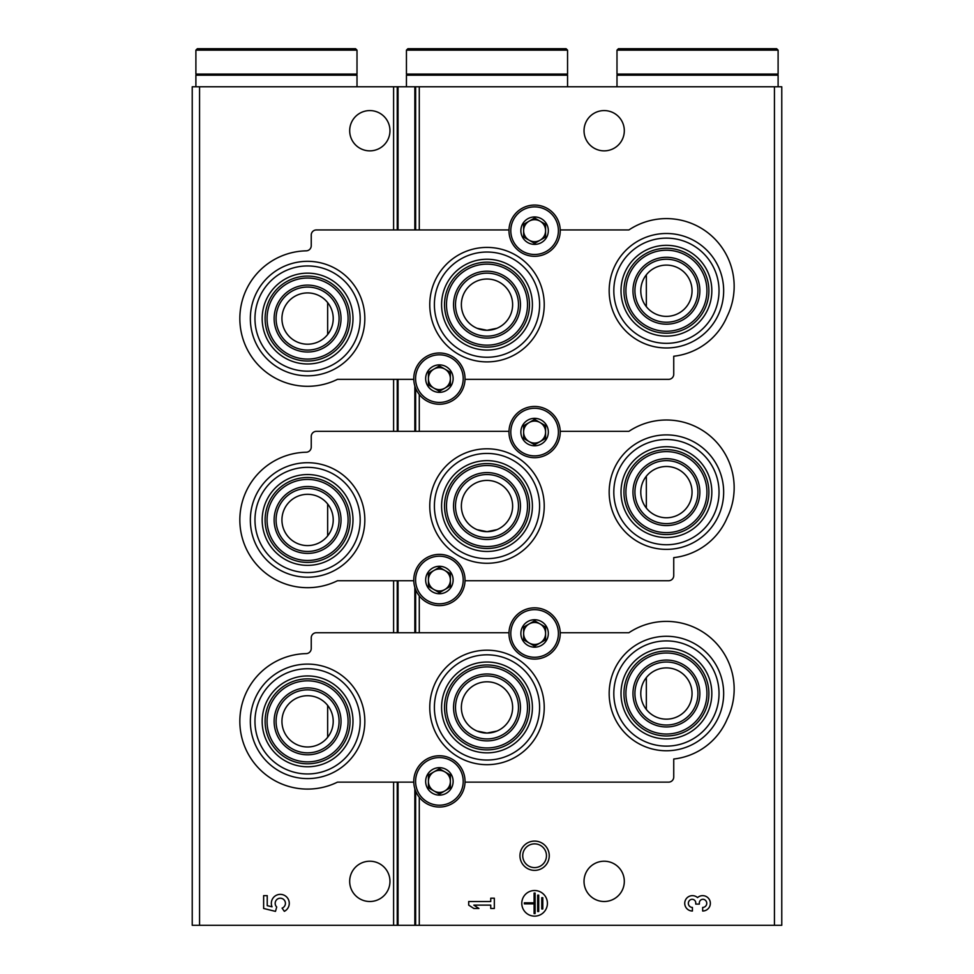 <?xml version="1.0" encoding="UTF-8"?>
<svg xmlns="http://www.w3.org/2000/svg" width="974" height="974" viewBox="0 0 974 974"><rect width="100%" height="100%" fill="white"/><g stroke="black" fill="none" stroke-linecap="round" stroke-linejoin="round"><path stroke-width="1.46" d="M327.654 705.407L327.654 737.281A25.628 25.628 0 0 0 300.004 696.86A25.628 25.628 0 0 0 286.417 735.808A25.628 25.628 0 0 0 327.654 737.281M327.654 302.622L327.654 334.508A25.628 25.628 0 0 0 300.004 294.075A25.628 25.628 0 0 0 286.417 333.035A25.628 25.628 0 0 0 327.654 334.508M327.654 504.021L327.654 535.895A25.628 25.628 0 0 0 300.004 495.462A25.628 25.628 0 0 0 286.417 534.422A25.628 25.628 0 0 0 327.654 535.895M646.346 476.189L646.346 508.063A25.628 25.628 0 0 0 692.051 492.126A25.628 25.628 0 0 0 657.986 467.922A25.628 25.628 0 0 0 646.346 508.063M646.346 274.79L646.346 306.676A25.628 25.628 0 0 0 692.051 290.739A25.628 25.628 0 0 0 657.986 266.535A25.628 25.628 0 0 0 646.346 306.676M646.346 677.575L646.346 709.462A25.628 25.628 0 0 0 692.051 693.512A25.628 25.628 0 0 0 657.986 669.321A25.628 25.628 0 0 0 646.346 709.462M477.077 529.673L487 531.67L496.91 529.673M477.077 328.287L487 330.283L496.91 328.287M477.077 731.06L487 733.069L496.91 731.072M199.56 925.3L192.231 925.3L192.231 86.783L199.56 86.783L199.56 925.3L781.769 925.3L781.769 86.783L414.839 86.783L414.839 229.949M534.604 841.086A14.647 14.647 0 0 1 547.291 863.049A14.647 14.647 0 0 1 521.918 863.049A14.647 14.647 0 0 1 534.604 841.086M512.628 506.042A25.628 25.628 0 0 0 487 480.413A25.628 25.628 0 0 0 461.372 506.042A25.628 25.628 0 0 0 487 531.67A25.628 25.628 0 0 0 512.628 506.042M512.628 304.655A25.628 25.628 0 0 0 487 279.014A25.628 25.628 0 0 0 461.372 304.655A25.628 25.628 0 0 0 487 330.283A25.628 25.628 0 0 0 512.628 304.655M512.628 707.428A25.628 25.628 0 0 0 487 681.8A25.628 25.628 0 0 0 461.372 707.428A25.628 25.628 0 0 0 487 733.069A25.628 25.628 0 0 0 512.628 707.428M624.31 881.36A20.137 20.137 0 0 0 594.103 863.914A20.137 20.137 0 0 0 594.103 898.807A20.137 20.137 0 0 0 624.31 881.36M624.31 130.723A20.137 20.137 0 0 0 594.103 113.276A20.137 20.137 0 0 0 594.103 148.158A20.137 20.137 0 0 0 624.31 130.723M702.668 911.019A7.695 7.695 0 0 0 709.851 900.585A7.695 7.695 0 0 0 697.542 897.602A7.695 7.695 0 0 0 685.233 900.585A7.695 7.695 0 0 0 692.417 911.019L692.417 907.427A4.103 4.103 0 0 1 690.371 899.781A3.592 3.592 0 0 1 695.753 902.886L695.753 904.103L699.344 904.103L699.344 902.886A3.592 3.592 0 0 1 704.726 899.781A4.103 4.103 0 0 1 702.668 907.427L702.668 911.019M547.412 903.324A12.82 12.82 0 0 0 528.188 892.233A12.82 12.82 0 0 0 528.188 914.428A12.82 12.82 0 0 0 547.412 903.324M468.689 901.534L468.689 905.126L473.814 908.462L478.94 908.462L473.814 905.126L490.738 905.126L490.738 908.462L494.329 908.462L494.329 898.198L490.738 898.198L490.738 901.534L468.689 901.534M414.839 385.947L414.839 431.348M414.839 587.334L414.839 632.735M414.839 788.733L414.839 925.3M414.839 86.783L398.049 86.783L398.049 229.949M398.049 379.349L398.049 431.348M398.049 580.735L398.049 632.735M398.049 782.134L398.049 925.3M398.049 86.783L199.56 86.783M389.965 130.723A20.137 20.137 0 0 0 359.759 113.276A20.137 20.137 0 0 0 359.759 148.158A20.137 20.137 0 0 0 389.965 130.723M389.965 881.36A20.137 20.137 0 0 0 359.759 863.914A20.137 20.137 0 0 0 359.759 898.807A20.137 20.137 0 0 0 389.965 881.36M263.637 895.642L263.637 908.462L275.472 911.384L276.713 906.989A5.126 5.126 0 0 1 277.2 899.245A5.126 5.126 0 0 1 284.785 900.853A5.126 5.126 0 0 1 282.095 908.133L284.335 911.335A8.973 8.973 0 0 0 288.401 899.465A8.973 8.973 0 0 0 276.616 895.155A8.973 8.973 0 0 0 272.038 906.831L267.229 905.65L267.229 895.642L263.637 895.642M542.798 897.687L541.775 897.687L541.775 908.973L542.798 908.973L542.798 897.687M538.707 895.13L537.672 895.13L537.672 911.53L538.707 911.53L538.707 895.13M524.353 902.813L524.353 903.848L534.093 903.848L534.093 913.588L535.116 913.588L535.116 893.073L534.093 893.073L534.093 902.813L524.353 902.813M534.604 843.861A11.871 11.871 0 0 1 544.88 861.661A11.871 11.871 0 0 1 524.316 861.661A11.871 11.871 0 0 1 534.604 843.861M666.423 636.278A57.235 57.235 0 0 1 715.987 722.136A57.235 57.235 0 0 1 616.846 722.136A57.235 57.235 0 0 1 666.423 636.278M465.024 782.134L668.614 782.134A5.126 5.126 0 0 0 673.74 777.009L673.74 759.014A65.915 65.915 0 0 0 727.14 719.165A67.742 67.742 0 0 0 628.887 632.735L560.22 632.735M508.976 632.735L316.367 632.735A5.126 5.126 0 0 0 311.242 637.86L311.242 648.489A5.126 5.126 0 0 1 306.213 653.615A67.742 67.742 0 0 0 241.759 737.355A67.742 67.742 0 0 0 337.479 782.134L413.78 782.134M307.577 778.591A57.235 57.235 0 0 0 364.824 721.344A57.235 57.235 0 0 0 307.577 664.11A57.235 57.235 0 0 0 250.342 721.344A57.235 57.235 0 0 0 307.577 778.591M487 764.675A57.235 57.235 0 0 0 544.235 707.428A57.235 57.235 0 0 0 487 650.194A57.235 57.235 0 0 0 429.765 707.428A57.235 57.235 0 0 0 487 764.675M487 654.82A52.608 52.608 0 0 1 532.559 733.739A52.608 52.608 0 0 1 441.441 733.739A52.608 52.608 0 0 1 487 654.82M487 662.028A45.401 45.401 0 0 1 526.325 730.135A45.401 45.401 0 0 1 447.675 730.135A45.401 45.401 0 0 1 487 662.028M487 675.944A31.485 31.485 0 0 1 514.272 723.171A31.485 31.485 0 0 1 459.728 723.171A31.485 31.485 0 0 1 487 675.944M487 664.962A42.479 42.479 0 0 1 523.781 728.674A42.479 42.479 0 0 1 450.219 728.674A42.479 42.479 0 0 1 487 664.962M487 666.922A40.518 40.518 0 0 1 522.088 727.688A40.518 40.518 0 0 1 451.912 727.688A40.518 40.518 0 0 1 487 666.922M487 673.984A33.457 33.457 0 0 1 515.976 724.157A33.457 33.457 0 0 1 458.024 724.157A33.457 33.457 0 0 1 487 673.984M307.577 689.86A31.485 31.485 0 0 1 334.849 737.087A31.485 31.485 0 0 1 280.305 737.087A31.485 31.485 0 0 1 307.577 689.86M307.577 687.888A33.457 33.457 0 0 1 336.554 738.073A33.457 33.457 0 0 1 278.613 738.073A33.457 33.457 0 0 1 307.577 687.888M307.577 680.838A40.518 40.518 0 0 1 342.665 741.604A40.518 40.518 0 0 1 272.489 741.604A40.518 40.518 0 0 1 307.577 680.838M307.577 678.866A42.479 42.479 0 0 1 344.358 742.578A42.479 42.479 0 0 1 270.796 742.578A42.479 42.479 0 0 1 307.577 678.866M307.577 675.944A45.401 45.401 0 0 1 346.902 744.051A45.401 45.401 0 0 1 268.252 744.051A45.401 45.401 0 0 1 307.577 675.944M307.577 668.736A52.608 52.608 0 0 1 353.136 747.655A52.608 52.608 0 0 1 262.018 747.655A52.608 52.608 0 0 1 307.577 668.736M666.423 662.028A31.485 31.485 0 0 1 693.695 709.267A31.485 31.485 0 0 1 639.151 709.267A31.485 31.485 0 0 1 666.423 662.028M666.423 660.068A33.457 33.457 0 0 1 695.387 710.241A33.457 33.457 0 0 1 637.446 710.241A33.457 33.457 0 0 1 666.423 660.068M666.423 653.006A40.518 40.518 0 0 1 701.511 713.772A40.518 40.518 0 0 1 631.335 713.772A40.518 40.518 0 0 1 666.423 653.006M666.423 651.046A42.479 42.479 0 0 1 703.204 714.758A42.479 42.479 0 0 1 629.642 714.758A42.479 42.479 0 0 1 666.423 651.046M666.423 648.112A45.401 45.401 0 0 1 705.748 716.219A45.401 45.401 0 0 1 627.098 716.219A45.401 45.401 0 0 1 666.423 648.112M666.423 640.904A52.608 52.608 0 0 1 711.982 719.823A52.608 52.608 0 0 1 620.864 719.823A52.608 52.608 0 0 1 666.423 640.904M666.423 434.891A57.235 57.235 0 0 1 715.987 520.749A57.235 57.235 0 0 1 616.846 520.749A57.235 57.235 0 0 1 666.423 434.891M465.024 580.735L668.614 580.735A5.126 5.126 0 0 0 673.74 575.61L673.74 557.627A65.915 65.915 0 0 0 727.14 517.778A67.742 67.742 0 0 0 628.887 431.348L560.22 431.348M508.976 431.348L316.367 431.348A5.126 5.126 0 0 0 311.242 436.474L311.242 447.103A5.126 5.126 0 0 1 306.213 452.228A67.742 67.742 0 0 0 241.759 535.968A67.742 67.742 0 0 0 337.479 580.735L413.78 580.735M307.577 577.192A57.235 57.235 0 0 0 364.824 519.958A57.235 57.235 0 0 0 307.577 462.711A57.235 57.235 0 0 0 250.342 519.958A57.235 57.235 0 0 0 307.577 577.192M487 563.276A57.235 57.235 0 0 0 544.235 506.042A57.235 57.235 0 0 0 487 448.795A57.235 57.235 0 0 0 429.765 506.042A57.235 57.235 0 0 0 487 563.276M487 453.434A52.608 52.608 0 0 1 532.559 532.34A52.608 52.608 0 0 1 441.441 532.34A52.608 52.608 0 0 1 487 453.434M487 460.641A45.401 45.401 0 0 1 526.325 528.748A45.401 45.401 0 0 1 447.675 528.748A45.401 45.401 0 0 1 487 460.641M487 474.545A31.485 31.485 0 0 1 514.272 521.784A31.485 31.485 0 0 1 459.728 521.784A31.485 31.485 0 0 1 487 474.545M487 463.563A42.479 42.479 0 0 1 523.781 527.275A42.479 42.479 0 0 1 450.219 527.275A42.479 42.479 0 0 1 487 463.563M487 465.523A40.518 40.518 0 0 1 522.088 526.301A40.518 40.518 0 0 1 451.912 526.301A40.518 40.518 0 0 1 487 465.523M487 472.585A33.457 33.457 0 0 1 515.976 522.77A33.457 33.457 0 0 1 458.024 522.77A33.457 33.457 0 0 1 487 472.585M307.577 488.461A31.485 31.485 0 0 1 334.849 535.7A31.485 31.485 0 0 1 280.305 535.7A31.485 31.485 0 0 1 307.577 488.461M307.577 486.501A33.457 33.457 0 0 1 336.554 536.686A33.457 33.457 0 0 1 278.613 536.686A33.457 33.457 0 0 1 307.577 486.501M307.577 479.439A40.518 40.518 0 0 1 342.665 540.217A40.518 40.518 0 0 1 272.489 540.217A40.518 40.518 0 0 1 307.577 479.439M307.577 477.479A42.479 42.479 0 0 1 344.358 541.191A42.479 42.479 0 0 1 270.796 541.191A42.479 42.479 0 0 1 307.577 477.479M307.577 474.545A45.401 45.401 0 0 1 346.902 542.652A45.401 45.401 0 0 1 268.252 542.652A45.401 45.401 0 0 1 307.577 474.545M307.577 467.35A52.608 52.608 0 0 1 353.136 546.256A52.608 52.608 0 0 1 262.018 546.256A52.608 52.608 0 0 1 307.577 467.35M666.423 460.641A31.485 31.485 0 0 1 693.695 507.868A31.485 31.485 0 0 1 639.151 507.868A31.485 31.485 0 0 1 666.423 460.641M666.423 458.669A33.457 33.457 0 0 1 695.387 508.854A33.457 33.457 0 0 1 637.446 508.854A33.457 33.457 0 0 1 666.423 458.669M666.423 451.619A40.518 40.518 0 0 1 701.511 512.385A40.518 40.518 0 0 1 631.335 512.385A40.518 40.518 0 0 1 666.423 451.619M666.423 449.647A42.479 42.479 0 0 1 703.204 513.359A42.479 42.479 0 0 1 629.642 513.359A42.479 42.479 0 0 1 666.423 449.647M666.423 446.725A45.401 45.401 0 0 1 705.748 514.832A45.401 45.401 0 0 1 627.098 514.832A45.401 45.401 0 0 1 666.423 446.725M666.423 439.517A52.608 52.608 0 0 1 711.982 518.436A52.608 52.608 0 0 1 620.864 518.436A52.608 52.608 0 0 1 666.423 439.517M666.423 233.492A57.235 57.235 0 0 1 715.987 319.35A57.235 57.235 0 0 1 616.846 319.35A57.235 57.235 0 0 1 666.423 233.492M465.024 379.349L668.614 379.349A5.126 5.126 0 0 0 673.74 374.223L673.74 356.241A65.915 65.915 0 0 0 727.14 316.38A67.742 67.742 0 0 0 628.887 229.949L560.22 229.949M508.976 229.949L316.367 229.949A5.126 5.126 0 0 0 311.242 235.075L311.242 245.716A5.126 5.126 0 0 1 306.213 250.842A67.742 67.742 0 0 0 241.759 334.581A67.742 67.742 0 0 0 337.479 379.349L413.78 379.349M307.577 375.806A57.235 57.235 0 0 0 364.824 318.559A57.235 57.235 0 0 0 307.577 261.324A57.235 57.235 0 0 0 250.342 318.559A57.235 57.235 0 0 0 307.577 375.806M487 361.89A57.235 57.235 0 0 0 544.235 304.655A57.235 57.235 0 0 0 487 247.408A57.235 57.235 0 0 0 429.765 304.655A57.235 57.235 0 0 0 487 361.89M487 252.035A52.608 52.608 0 0 1 532.559 330.953A52.608 52.608 0 0 1 441.441 330.953A52.608 52.608 0 0 1 487 252.035M487 259.242A45.401 45.401 0 0 1 526.325 327.349A45.401 45.401 0 0 1 447.675 327.349A45.401 45.401 0 0 1 487 259.242M487 273.158A31.485 31.485 0 0 1 514.272 320.397A31.485 31.485 0 0 1 459.728 320.397A31.485 31.485 0 0 1 487 273.158M487 262.176A42.479 42.479 0 0 1 523.781 325.888A42.479 42.479 0 0 1 450.219 325.888A42.479 42.479 0 0 1 487 262.176M487 264.137A40.518 40.518 0 0 1 522.088 324.902A40.518 40.518 0 0 1 451.912 324.902A40.518 40.518 0 0 1 487 264.137M487 271.198A33.457 33.457 0 0 1 515.976 321.371A33.457 33.457 0 0 1 458.024 321.371A33.457 33.457 0 0 1 487 271.198M307.577 287.074A31.485 31.485 0 0 1 334.849 334.313A31.485 31.485 0 0 1 280.305 334.313A31.485 31.485 0 0 1 307.577 287.074M307.577 285.114A33.457 33.457 0 0 1 336.554 335.287A33.457 33.457 0 0 1 278.613 335.287A33.457 33.457 0 0 1 307.577 285.114M307.577 278.053A40.518 40.518 0 0 1 342.665 338.818A40.518 40.518 0 0 1 272.489 338.818A40.518 40.518 0 0 1 307.577 278.053M307.577 276.092A42.479 42.479 0 0 1 344.358 339.804A42.479 42.479 0 0 1 270.796 339.804A42.479 42.479 0 0 1 307.577 276.092M307.577 273.158A45.401 45.401 0 0 1 346.902 341.265A45.401 45.401 0 0 1 268.252 341.265A45.401 45.401 0 0 1 307.577 273.158M307.577 265.951A52.608 52.608 0 0 1 353.136 344.869A52.608 52.608 0 0 1 262.018 344.869A52.608 52.608 0 0 1 307.577 265.951M666.423 259.242A31.485 31.485 0 0 1 693.695 306.481A31.485 31.485 0 0 1 639.151 306.481A31.485 31.485 0 0 1 666.423 259.242M666.423 257.282A33.457 33.457 0 0 1 695.387 307.467A33.457 33.457 0 0 1 637.446 307.467A33.457 33.457 0 0 1 666.423 257.282M666.423 250.221A40.518 40.518 0 0 1 701.511 310.986A40.518 40.518 0 0 1 631.335 310.986A40.518 40.518 0 0 1 666.423 250.221M666.423 248.26A42.479 42.479 0 0 1 703.204 311.972A42.479 42.479 0 0 1 629.642 311.972A42.479 42.479 0 0 1 666.423 248.26M666.423 245.326A45.401 45.401 0 0 1 705.748 313.433A45.401 45.401 0 0 1 627.098 313.433A45.401 45.401 0 0 1 666.423 245.326M666.423 238.131A52.608 52.608 0 0 1 711.982 317.037A52.608 52.608 0 0 1 620.864 317.037A52.608 52.608 0 0 1 666.423 238.131M425.662 781.391A13.733 13.733 0 0 1 442.951 768.133A13.733 13.733 0 0 1 451.291 788.258A13.733 13.733 0 0 1 425.662 781.391M450.378 787.735L450.378 775.061L439.396 768.717L428.414 775.061L428.414 787.735L439.396 794.078L450.378 787.735L450.378 781.391A10.982 10.982 0 0 1 444.887 790.912L450.378 787.735M413.767 781.391A25.628 25.628 0 0 1 452.216 759.196A25.628 25.628 0 0 1 452.216 803.599A25.628 25.628 0 0 1 413.767 781.391M444.887 790.912A10.982 10.982 0 0 1 433.905 790.912L439.396 794.078L444.887 790.912M433.905 790.912A10.982 10.982 0 0 1 428.414 781.391L428.414 787.735L433.905 790.912M428.414 781.391A10.982 10.982 0 0 1 433.905 771.883L428.414 775.061L428.414 781.391M439.396 768.717L433.905 771.883A10.982 10.982 0 0 1 444.887 771.883L439.396 768.717M444.887 771.883A10.982 10.982 0 0 1 450.378 781.391L450.378 775.061L444.887 771.883M425.662 580.005A13.733 13.733 0 0 1 442.951 566.746A13.733 13.733 0 0 1 451.291 586.872A13.733 13.733 0 0 1 425.662 580.005M450.378 586.348L450.378 573.662L439.396 567.318L428.414 573.662L428.414 586.348L439.396 592.691L450.378 586.348L450.378 580.005A10.982 10.982 0 0 1 444.887 589.514L450.378 586.348M413.767 580.005A25.628 25.628 0 0 1 452.216 557.81A25.628 25.628 0 0 1 452.216 602.2A25.628 25.628 0 0 1 413.767 580.005M444.887 589.514A10.982 10.982 0 0 1 433.905 589.514L439.396 592.691L444.887 589.514M433.905 589.514A10.982 10.982 0 0 1 428.414 580.005L428.414 586.348L433.905 589.514M428.414 580.005A10.982 10.982 0 0 1 433.905 570.496L428.414 573.662L428.414 580.005M439.396 567.318L433.905 570.496A10.982 10.982 0 0 1 444.887 570.496L439.396 567.318M444.887 570.496A10.982 10.982 0 0 1 450.378 580.005L450.378 573.662L444.887 570.496M425.662 378.618A13.733 13.733 0 0 1 442.951 365.347A13.733 13.733 0 0 1 451.291 385.485A13.733 13.733 0 0 1 425.662 378.618M450.378 384.961L450.378 372.275L439.396 365.932L428.414 372.275L428.414 384.961L439.396 391.304L450.378 384.961L450.378 378.618A10.982 10.982 0 0 1 444.887 388.127L450.378 384.961M413.767 378.618A25.628 25.628 0 0 1 452.216 356.423A25.628 25.628 0 0 1 452.216 400.813A25.628 25.628 0 0 1 413.767 378.618M444.887 388.127A10.982 10.982 0 0 1 433.905 388.127L439.396 391.304L444.887 388.127M433.905 388.127A10.982 10.982 0 0 1 428.414 378.618L428.414 384.961L433.905 388.127M428.414 378.618A10.982 10.982 0 0 1 433.905 369.097L428.414 372.275L428.414 378.618M439.396 365.932L433.905 369.097A10.982 10.982 0 0 1 444.887 369.097L439.396 365.932M444.887 369.097A10.982 10.982 0 0 1 450.378 378.618L450.378 372.275L444.887 369.097M520.871 633.465A13.733 13.733 0 0 1 538.159 620.207A13.733 13.733 0 0 1 546.487 640.332A13.733 13.733 0 0 1 520.871 633.465M545.586 639.808L545.586 627.122L534.604 620.779L523.622 627.122L523.622 639.808L534.604 646.152L545.586 639.808L545.586 633.465A10.982 10.982 0 0 1 540.095 642.974L545.586 639.808M508.976 633.465A25.628 25.628 0 0 1 547.412 611.27A25.628 25.628 0 0 1 547.412 655.66A25.628 25.628 0 0 1 508.976 633.465M540.095 642.974A10.982 10.982 0 0 1 529.113 642.974L534.604 646.152L540.095 642.974M529.113 642.974A10.982 10.982 0 0 1 523.622 633.465L523.622 639.808L529.113 642.974M523.622 633.465A10.982 10.982 0 0 1 529.113 623.957L523.622 627.122L523.622 633.465M534.604 620.779L529.113 623.957A10.982 10.982 0 0 1 540.095 623.957L534.604 620.779M540.095 623.957A10.982 10.982 0 0 1 545.586 633.465L545.586 627.122L540.095 623.957M520.871 432.079A13.733 13.733 0 0 1 538.159 418.808A13.733 13.733 0 0 1 546.487 438.945A13.733 13.733 0 0 1 520.871 432.079M545.586 438.422L545.586 425.735L534.604 419.392L523.622 425.735L523.622 438.422L534.604 444.765L545.586 438.422L545.586 432.079A10.982 10.982 0 0 1 540.095 441.587L545.586 438.422M508.976 432.079A25.628 25.628 0 0 1 547.412 409.884A25.628 25.628 0 0 1 547.412 454.274A25.628 25.628 0 0 1 508.976 432.079M540.095 441.587A10.982 10.982 0 0 1 529.113 441.587L534.604 444.765L540.095 441.587M529.113 441.587A10.982 10.982 0 0 1 523.622 432.079L523.622 438.422L529.113 441.587M523.622 432.079A10.982 10.982 0 0 1 529.113 422.558L523.622 425.735L523.622 432.079M534.604 419.392L529.113 422.558A10.982 10.982 0 0 1 540.095 422.558L534.604 419.392M540.095 422.558A10.982 10.982 0 0 1 545.586 432.079L545.586 425.735L540.095 422.558M520.871 230.68A13.733 13.733 0 0 1 538.159 217.421A13.733 13.733 0 0 1 546.487 237.546A13.733 13.733 0 0 1 520.871 230.68M545.586 237.023L545.586 224.337L534.604 218.006L523.622 224.337L523.622 237.023L534.604 243.366L545.586 237.023L545.586 230.68A10.982 10.982 0 0 1 540.095 240.201L545.586 237.023M508.976 230.68A25.628 25.628 0 0 1 547.412 208.485A25.628 25.628 0 0 1 547.412 252.887A25.628 25.628 0 0 1 508.976 230.68M540.095 240.201A10.982 10.982 0 0 1 529.113 240.201L534.604 243.366L540.095 240.201M529.113 240.201A10.982 10.982 0 0 1 523.622 230.68L523.622 237.023L529.113 240.201M523.622 230.68A10.982 10.982 0 0 1 529.113 221.171L523.622 224.337L523.622 230.68M534.604 218.006L529.113 221.171A10.982 10.982 0 0 1 540.095 221.171L534.604 218.006M540.095 221.171A10.982 10.982 0 0 1 545.586 230.68L545.586 224.337L540.095 221.171M567.562 50.161L566.089 48.7L407.911 48.7L406.438 50.161L406.438 74.085L567.562 74.085L567.562 50.161L406.438 50.161M414.498 74.085L414.498 75.181M567.562 86.783L567.562 75.181L406.438 75.181L406.438 86.783M727.992 48.7L662.393 48.7M778.104 50.161L776.631 48.7L618.453 48.7L616.992 50.161L616.992 74.085L778.104 74.085L778.104 50.161L616.992 50.161M625.04 74.085L625.04 75.181M778.104 86.783L778.104 75.181L616.992 75.181L616.992 86.783M306.895 48.7L241.308 48.7M357.008 50.161L355.547 48.7L197.369 48.7L195.896 50.161L195.896 74.085L357.008 74.085L357.008 50.161L195.896 50.161M203.956 74.085L203.956 75.181M357.008 86.783L357.008 75.181L195.896 75.181L195.896 86.783M774.44 86.783L774.44 925.3M419.283 86.783L419.283 229.949M419.283 394.507L419.283 431.348M419.283 595.893L419.283 632.735M419.283 797.28L419.283 925.3M415.642 86.783L415.642 229.949M415.642 388.224L415.642 431.348M415.642 589.611L415.642 632.735M415.642 791.01L415.642 925.3M397.246 86.783L397.246 229.949M397.246 379.349L397.246 431.348M397.246 580.735L397.246 632.735M397.246 782.134L397.246 925.3M393.606 86.783L393.606 229.949M393.606 379.349L393.606 431.348M393.606 580.735L393.606 632.735M393.606 782.134L393.606 925.3M415.594 781.391A23.802 23.802 0 0 1 451.303 760.779A23.802 23.802 0 0 1 451.303 802.004A23.802 23.802 0 0 1 415.594 781.391M415.594 580.005A23.802 23.802 0 0 1 451.303 559.393A23.802 23.802 0 0 1 451.303 600.617A23.802 23.802 0 0 1 415.594 580.005M415.594 378.618A23.802 23.802 0 0 1 451.303 358.006A23.802 23.802 0 0 1 451.303 399.23A23.802 23.802 0 0 1 415.594 378.618M510.802 633.465A23.802 23.802 0 0 1 546.499 612.853A23.802 23.802 0 0 1 546.499 654.078A23.802 23.802 0 0 1 510.802 633.465M510.802 432.079A23.802 23.802 0 0 1 546.499 411.466A23.802 23.802 0 0 1 546.499 452.691A23.802 23.802 0 0 1 510.802 432.079M510.802 230.68A23.802 23.802 0 0 1 546.499 210.067A23.802 23.802 0 0 1 546.499 251.292A23.802 23.802 0 0 1 510.802 230.68M559.502 74.085L559.502 75.181M770.044 74.085L770.044 75.181M348.96 74.085L348.96 75.181"/></g></svg>
